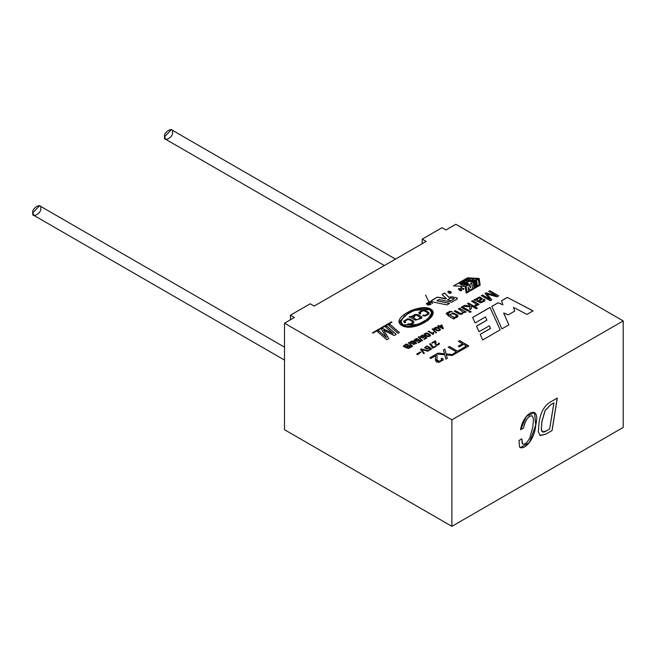 <?xml version="1.0" encoding="UTF-8"?>
<svg xmlns="http://www.w3.org/2000/svg" width="656" height="656" viewBox="0 0 656 656"><rect width="100%" height="100%" fill="white"/><g stroke="black" fill="none" stroke-linecap="round" stroke-linejoin="round"><path stroke-width="0.98" d="M457.257 298.98L451.672 302.195L457.257 298.98L457.257 297.98L457.257 299.054L456.806 297.816L457.257 297.98M461.783 284.975L459.536 283.482C461.102 282.047 463.767 281.842 467.531 282.867L468.491 283.851L463.193 285.27L468.491 283.892L463.193 285.27L467.088 283.843L460.947 283.564L462.898 284.327L461.783 285.048L462.898 284.327C456.223 283.253 466.744 282.474 467.08 283.859L463.193 285.196C467.753 285.171 469.204 284.392 467.531 282.867C463.767 281.842 461.102 282.047 459.536 283.482L461.783 284.975M459.536 283.597L461.783 285.048L459.536 283.482M623.2 320.907L455.83 224.278L445.949 229.985L441.996 227.706L422.226 239.12L426.179 241.4L314.167 306.073L310.206 303.794L290.444 315.2L294.396 317.488L284.507 323.195L451.877 419.824L623.2 320.907L623.2 427.433L623.2 320.907L451.877 419.824L284.507 323.195L294.396 317.488L290.444 315.2L290.444 319.767L290.444 315.2L310.206 303.794L314.167 306.073L426.179 241.4L422.226 239.12L422.226 243.679L422.226 239.12L441.996 227.706L445.949 229.985L455.83 224.278L623.2 320.907M385.457 326.852L386.794 326.081L396.224 334.33L394.133 335.544L383.686 330.222L388.795 338.619L386.827 339.759L377.389 331.51L378.725 330.739L386.458 337.537L381.489 329.148L382.71 328.435L393.124 333.592L385.457 326.852L393.124 333.592L382.71 328.435L381.489 329.148L386.458 337.537L378.725 330.739L377.389 331.51L386.827 339.759L388.795 338.619L383.686 330.222L394.133 335.544L396.224 334.33L386.794 326.081L385.457 326.852M388.557 325.064L389.902 324.285L399.34 332.535L397.995 333.314L388.557 325.064L397.995 333.314L399.34 332.535L389.902 324.285L388.557 325.064M446.318 313.224L448.171 315.766L453.755 318.996L448.171 315.766L446.318 313.224L449.991 311.28L452.246 311.789L449.926 312.117L447.892 314.265L449.221 315.118L453.206 312.953L457.626 315.044C458.355 316.791 457.134 317.766 453.944 317.963L454.739 318.422L453.755 318.996L454.739 318.422L453.944 317.963L457.921 315.897L457.626 315.044L453.206 312.953L449.221 315.118L447.581 313.625L449.926 312.117L452.246 311.789L449.991 311.28L446.318 313.224L446.178 313.855M458.421 308.837L459.503 308.205L465.973 311.944L464.989 312.51L464.063 311.977L461.791 314.281L459.348 314.117L454.255 311.239L455.338 310.616L460.414 313.388L462.365 313.109L463.128 312.141L458.421 308.837L463.128 312.141L462.365 313.109L460.414 313.388L455.338 310.616L454.255 311.239L459.348 314.117L461.791 314.281L464.063 311.977L464.989 312.51L465.973 311.944L459.503 308.205L458.421 308.837M461.16 307.254L462.242 306.631L468.712 310.362L467.63 310.985L461.16 307.254L467.63 310.985L468.712 310.362L462.242 306.631L461.16 307.254M468.819 311.674L469.901 311.051L471.156 311.772L470.073 312.395L468.819 311.674L470.073 312.395L471.156 311.772L469.901 311.051L468.819 311.674M467.408 303.646L468.491 303.023L477.404 308.164L476.313 308.787L471.254 305.868L471.262 308.886L469.844 309.706L469.917 306.885L463.128 306.114L464.481 305.335L469.942 305.983L469.967 305.122L467.408 303.646L469.967 305.122L469.942 305.983L464.481 305.335L463.128 306.114L469.917 306.885L469.844 309.706L471.262 308.886L471.254 305.868L476.313 308.787L477.404 308.164L468.491 303.023L467.408 303.646M471.557 301.252L472.648 300.62L479.118 304.351L478.134 304.925L477.15 304.359L477.363 305.278L475.436 306.237L474.813 305.434L476.24 304.622L474.813 305.434L475.436 306.237L477.363 305.278L477.15 304.359L478.134 304.925L479.118 304.351L472.648 300.62L471.557 301.252L474.944 303.203L471.557 301.252M476.043 304.048L474.944 303.203L476.043 304.048M482.34 298.718L479.725 296.955L476.568 298.431L476.166 299.603L475.116 299.267L473.993 299.923L475.116 299.193L476.166 299.53L476.568 298.431L479.725 296.955L482.34 298.718L479.52 301.383L481.061 301.924L482.685 301.424L483.546 300.612L483.136 299.743L484.366 299.193L484.997 300.112L484.677 301.047L480.651 302.842L473.993 299.841L475.116 299.193L476.166 299.53L475.116 299.193L473.993 299.841L480.651 302.842L484.677 301.047L484.997 300.112L484.366 299.193L483.136 299.743L483.546 300.612L482.685 301.424L481.061 301.924L479.52 301.383L482.39 298.513M488.704 291.354L489.827 290.698L498.74 295.848L496.986 296.856L486.809 293.921L496.986 296.856L498.74 295.848L489.827 290.698L488.704 291.354L496.297 295.733L488.704 291.354M487.769 295.02L491.803 299.849L490.245 300.751L481.332 295.602L482.463 294.954L489.934 299.267L485.087 293.437L486.129 292.838L496.297 295.733L486.129 292.838L485.087 293.437L489.934 299.267L482.463 294.954L481.332 295.602L490.245 300.751L491.803 299.849L486.809 293.921M416.765 354.256L417.372 353.461L416.765 354.256L417.536 354.699L416.765 354.256M417.831 353.248L419.586 352.723L420.037 351.903L420.783 352.329L417.536 354.699L420.783 352.329L420.037 351.903L419.586 352.723L417.372 353.461M420.471 349.345L421.193 348.926L428.483 350.788L427.728 351.222L421.398 349.468L424.375 353.166L423.661 353.576L420.471 349.345L423.661 353.576L424.375 353.166L421.398 349.468L427.728 351.222L428.483 350.788L421.193 348.926L420.471 349.345M429.327 347.869L427.023 349.025L424.514 347.647L426.826 346.04L428.409 346.352L425.801 346.778L425.35 347.442L427.138 348.492L429.401 347.049L431.599 348.902L428.983 350.419L428.36 350.058L430.467 348.844L429.327 347.869L430.467 348.844L428.36 350.058L428.983 350.419L431.599 348.902L429.401 347.049L427.138 348.492L425.35 347.442L425.801 346.778L428.409 346.352L426.826 346.04L424.514 347.647L427.023 349.025L429.327 347.869M433.067 347.344L435.65 345.86L436.265 346.212L432.862 348.18L429.672 344.031L430.344 343.646L431.591 344.654L433.067 347.426L435.65 345.86L433.067 347.344L431.591 344.654L430.344 343.646L429.672 344.031L432.862 348.18L436.265 346.212L435.65 345.86L436.265 346.286L435.65 345.933L433.067 347.344M438.692 343.974L437.24 344.908L435.838 344.072L437.24 344.908L438.692 344.047L438.192 343.441L438.938 343.014L438.192 343.359L438.692 343.974L437.24 344.835L435.838 343.99L435.945 341.735L435.305 340.784L431.812 342.875L435.305 340.784L431.812 342.793L432.427 343.154L435.018 341.653L432.427 343.154L431.812 342.793L435.305 340.784L435.945 341.735L435.838 343.99L437.24 344.835L438.692 343.974L438.192 343.359L438.938 343.014L439.553 343.965L437.117 345.335L434.936 343.941L435.018 341.653L434.936 343.941L437.117 345.335L439.553 343.892M435.617 356.438L435.322 359.414L439.159 362.235L443.415 359.841L442.341 358.184L441.045 358.783L441.914 359.857L439.372 361.358L436.929 359.89L437.101 355.937L435.986 354.265L429.877 357.873L435.986 354.265L429.877 357.799L430.951 358.422L435.486 355.798L430.951 358.422L429.877 357.799L435.986 354.265L437.101 355.937L436.929 359.89L439.372 361.358C441.914 360.915 442.472 360.054 441.045 358.783L442.341 358.184L443.415 359.841L439.159 362.235C436.289 362.506 435.051 361.046 435.461 357.856L435.617 356.544M443.44 349.968L444.899 349.123L446.129 353.928L453.69 354.666L452.263 355.495L446.342 354.896L447.269 358.381L445.932 359.144L444.743 354.773L436.47 353.986L437.954 353.133L444.506 353.773L443.44 349.968L444.506 353.773L437.954 353.133L436.47 353.986L444.743 354.773L445.932 359.144L447.269 358.381L446.342 354.896L452.263 355.495L453.69 354.666L446.129 353.928L444.899 349.123L443.44 349.968M448.237 347.196L449.45 346.491L457.576 351.181L460.602 349.435L461.676 350.058L454.419 354.248L453.345 353.625L456.363 351.887L448.237 347.196L456.363 351.887L453.345 353.625L454.419 354.248L461.676 350.058L460.602 349.435L457.576 351.181L449.45 346.491L448.237 347.196M458.38 341.341L459.594 340.644L468.794 345.95L462.587 349.533L461.504 348.91L466.498 346.032L463.644 344.384L459.323 346.876L458.241 346.253L462.57 343.76L458.38 341.341L462.57 343.76L458.241 346.253L459.323 346.876L463.644 344.384L466.498 346.032L461.504 348.91L462.587 349.533L468.794 345.95L459.594 340.644L458.38 341.341M428.335 303.359L427.696 303.015L426.99 303.933L429.286 303.892L429.951 304.696L427.843 305.106L429.327 304.343L426.63 304.154L426.343 303.523L427.778 302.703L428.696 303.154L427.778 302.703L426.343 303.523L426.63 304.154L429.327 304.343L427.843 305.106L429.951 304.696L429.286 303.892L426.99 303.933L427.696 303.015L428.335 303.359M429.254 302.695L430.369 302.031L432.542 303.408L429.918 301.522L428.524 302.326L428.868 302.965L428.524 302.326L429.918 301.522L430.762 301.94L429.918 301.448L428.524 302.252L430.68 304.482L428.524 302.252L429.918 301.448L432.542 303.408L430.369 302.031L429.254 302.695L431.049 304.269L430.68 304.482L431.049 304.269L428.999 302.359M448.638 292.117L448.843 291.133L450.155 291.764L450.779 292.625L448.983 293.101L449.926 293.494L451.353 292.584L450.672 291.494L447.786 291.592L448.187 292.379L448.843 291.133L448.187 292.379L447.786 291.592L450.672 291.494L449.926 293.494L448.983 293.101L450.779 292.699M461.029 289.009L461.783 290.337L460.692 290.854L459.208 290.059L458.454 288.73L460.291 288.451L461.029 289.009L460.291 288.451L458.454 288.73L459.208 290.059L460.692 290.854L461.783 290.337L461.029 289.009L461.783 290.411L461.029 289.009M463.603 289.501L463.972 288.64L463.603 289.501L463.972 288.64L463.07 288.927L463.808 288.427L463.07 288.927L461.102 287.131L463.07 288.853L463.972 288.566L463.398 289.542L460.832 287.287L463.398 289.542M406.244 347.172L405.072 347.319L403.432 346.048L406.417 343.941L411.517 346.885L408.516 348.443L406.179 347.754L406.244 347.172L406.179 347.754L408.516 348.443L411.517 346.885L406.417 343.941L403.432 346.048L405.072 347.319L406.244 347.172L406.179 347.754M408.327 342.735L408.836 342.44L412.632 346.335L412.124 346.63L408.327 342.735L412.124 346.63L412.632 346.335L408.836 342.44L408.327 342.735M414.625 342.235L412.526 343.695L410.213 342.629L410.148 341.932C412.206 340.374 414.354 340.833 416.601 343.293L413.173 344.474L415.789 343.646L414.625 342.235L415.789 343.646L413.173 344.474L416.601 343.293C414.354 340.833 412.206 340.374 410.148 341.932L410.213 342.629L412.526 343.695L414.674 342.58M418.782 340.333L416.544 341.456L414.108 340.111L416.355 338.553L417.888 338.865L415.355 339.275L414.92 339.915L418.167 340.259L418.848 339.537L420.98 341.333L418.438 342.801L417.847 342.457L419.889 341.276L418.782 340.333L419.889 341.276L417.847 342.457L418.438 342.801L420.98 341.333L418.848 339.537L418.167 340.259L414.92 339.915L415.355 339.275L417.888 338.865L416.355 338.553L414.108 340.111L416.544 341.456L418.782 340.333M418.241 337.012L418.741 336.725L422.538 340.62L422.038 340.907L418.241 337.012L422.038 340.907L422.538 340.62L418.741 336.725L418.241 337.012M424.735 336.889L422.497 338.012L420.061 336.676L422.308 335.118L423.85 335.421L421.308 335.839L420.873 336.479L424.12 336.823L424.801 336.102L426.933 337.897L424.399 339.365L423.801 339.021L425.842 337.84L424.735 336.889L425.842 337.84L423.801 339.021L424.399 339.365L426.933 337.897L424.801 336.102L424.12 336.823L420.873 336.479L421.308 335.839L423.85 335.421L422.308 335.118L420.061 336.676L422.497 338.012L424.735 336.889M428.983 333.806L430.549 335.569L429.032 336.594L426.974 336.364L424.391 334.79L426.4 332.904L428.983 333.806L426.4 332.904L424.079 334.101L426.974 336.364L429.032 336.594L430.549 335.569L428.983 333.806M433.19 334.388L428.081 331.428L428.696 331.075L432.681 333.371L433.19 332.215L433.788 332.559L433.19 334.388L433.788 332.559L433.19 332.215L432.681 333.371L428.696 331.075L428.081 331.428L433.19 334.388M432.124 329L432.632 328.705L436.429 332.6L435.92 332.895L432.124 329L435.92 332.895L436.429 332.6L432.632 328.705L432.124 329M438.889 328.09L440.455 329.845L438.938 330.878L436.88 330.64L434.297 329.066L433.993 328.254L436.314 327.18L438.889 328.09L436.314 327.18L433.993 328.254L434.297 329.066L436.88 330.64L438.938 330.878L440.455 329.845L438.889 328.09M437.724 325.86L438.347 325.499L439.561 326.204L441.783 324.925L443.341 328.508L442.825 328.812L439.52 326.901L438.823 327.303L438.249 326.967L438.938 326.565L437.724 325.86L438.938 326.565L438.249 326.967L438.823 327.303L439.52 326.901L442.825 328.812L443.341 328.508L441.783 324.925L439.561 326.204L438.347 325.499L437.724 325.86M431.574 300.473L431.164 301.088L431.574 300.473L432.083 301.809L446.941 304.925L449.573 303.408L436.888 300.743L438.889 299.513L451.672 302.195L438.889 299.513L436.888 300.669L449.573 303.408L446.941 304.925L432.083 301.809L431.574 300.473L437.339 297.143L446.318 298.628L442.095 294.405L444.563 292.97L448.794 297.201L451.935 296.791L457.257 298.054L451.935 296.791L448.802 297.193L444.563 292.97L442.095 294.405L446.318 298.628L437.339 297.143L431.164 301.047M391.968 322.203L372.993 333.158L372.452 332.846L391.435 321.891L391.968 322.276L391.435 321.891L372.452 332.846L372.993 333.158L391.968 322.203M489.975 307.418L500.208 329.837L482.685 339.947L480.176 334.355L490.483 328.402L489.368 325.753L479.028 331.723L476.502 326.147L486.883 320.153L485.44 316.946L475.059 322.941L472.615 317.447L489.975 307.418L500.208 329.911L489.975 307.418L472.615 317.447L475.059 322.941L485.44 316.946L486.883 320.153L476.502 326.147L479.028 331.723L489.368 325.753L490.483 328.476L480.176 334.355L482.685 339.947L500.208 329.837L489.975 307.418M507.285 297.43L533.082 310.854L526.916 314.413L513.591 307.418L514.657 311.157L508.261 314.847L503.669 312.978L508.859 324.835L501.938 328.836L491.787 306.377L498.101 302.728L502.914 304.819L501.487 300.776L507.285 297.43L533.082 310.928L507.285 297.43L501.487 300.776L502.914 304.819L498.101 302.728L491.787 306.377L501.938 328.836L508.859 324.835L503.669 312.978L508.261 314.847L514.657 311.157L513.591 307.418L526.916 314.413L533.082 310.854L507.285 297.43M480.176 285.122L466.219 293.175L465.202 286.475L453.591 285.885L467.548 277.832L479.159 278.415L480.176 285.196L479.159 278.415L467.548 277.832L479.159 278.497L467.548 277.832L453.591 285.885L465.202 286.475L466.219 293.175L480.176 285.122M430.721 309.091C441.562 315.331 413.674 332.707 401.874 325.507C389.566 318.586 420.07 302.744 430.721 309.091L410.763 310.6L399.414 321.645L405.506 326.721L416.962 325.745L427.884 320.538L433.198 312.92L430.721 309.091L433.198 312.961L430.721 309.091M284.507 429.713L284.507 323.195L284.507 429.713L451.877 526.342L451.877 419.824L451.877 526.342L623.2 427.433L451.877 526.342L284.507 429.713M425.523 295.044L429.065 302.096M519.618 447.089C523.463 450.615 534.402 441.029 535.747 425.211L534.55 412.476L526.333 416.404L520.577 429.729L523.39 428.032C525.702 419.307 528.67 415.273 532.303 415.937C528.67 415.273 525.702 419.307 523.39 428.032L523.455 428.065C525.768 419.34 528.736 415.314 532.369 415.978L533.5 419.143L532.852 426.835L529.745 438.101C526.801 443.185 524.283 445.039 522.201 443.669L521.848 438.856L518.978 440.512L521.848 438.856L522.201 443.669C524.283 445.039 526.801 443.185 529.745 438.101L532.852 426.835L533.5 419.143L532.369 415.978C528.736 415.314 525.768 419.34 523.455 428.065L520.577 429.729C523.086 412.345 541.052 403.366 535.747 425.211C534.402 441.029 523.463 450.615 519.618 447.089L518.978 440.512L519.618 447.089L520.233 447.63M557.305 398.044L552.081 430.516L545.792 434.149L540.273 435.592L538.297 431.722L538.994 423.292C540.323 412.558 544.308 405.367 550.942 401.71L557.305 398.044L550.942 401.71C544.308 405.367 540.323 412.558 538.994 423.292L538.297 431.722L540.273 435.592L545.792 434.149L552.081 430.516L545.726 434.108L539.872 435.395L545.726 434.108L552.081 430.516L557.305 398.044M395.527 259.095L171.331 129.658L164.582 136.784L165.747 139.343L384.35 265.549M172.495 132.217C173.897 136.825 163.18 143.016 164.582 136.784C163.18 132.176 173.897 125.985 172.495 132.217M284.507 347.172L39.549 205.746L32.8 212.872L33.956 215.43L284.507 360.087M40.705 208.305C42.115 212.913 31.398 219.096 32.8 212.872C31.398 208.255 42.115 202.073 40.705 208.305M513.591 307.492L514.657 311.231L513.591 307.492M503.669 313.06L508.859 324.917L503.669 313.06M491.787 306.459L498.101 302.728L502.914 304.819L498.101 302.81L491.787 306.459M501.487 300.85L507.285 297.504L501.487 300.85M472.615 317.52L489.975 307.5L472.615 317.52M476.502 326.221L486.883 320.226L476.502 326.221M480.176 334.429L490.483 328.476L480.176 334.429M477.666 278.89L472.353 282.039L477.666 278.89L472.353 282.039L470.483 281.867L472.353 282.039L470.483 281.867L474.058 279.8L471.984 279.694L474.058 279.874L471.984 279.694L468.4 281.842L471.984 279.768L468.4 281.842L466.531 281.744L468.4 281.842L466.531 281.67L470.106 279.604L468.031 279.497L470.106 279.677L468.031 279.497L464.448 281.637L468.031 279.571L464.448 281.637L462.578 281.547L464.448 281.637L462.578 281.465L467.892 278.398L477.666 278.89L467.892 278.398L462.578 281.465L464.448 281.563L468.031 279.497L470.106 279.604L466.531 281.67L468.4 281.76L471.984 279.694L474.058 279.8L470.483 281.867L472.353 281.965L477.666 278.89M469.95 284.114L470.516 287.918L469.95 284.114L471.689 283.113L472.541 288.837L470.016 290.296L472.541 288.837L470.016 290.296L468.146 287.246L468.712 291.051L466.974 292.051L468.712 291.051L466.974 292.051L466.121 286.328L466.974 292.051L466.121 286.328L468.646 284.868L470.516 287.845L469.95 284.114L470.516 287.845L468.646 284.868L466.121 286.328L466.974 291.977L468.712 290.969L468.146 287.246L470.016 290.214L472.541 288.755L471.689 283.113L469.95 284.114M468.146 287.32L470.016 290.296L468.146 287.32M453.591 285.967L467.548 277.906L453.591 285.967M479.192 284.917L473.87 288.066L479.192 284.917L473.87 288.066L473.706 286.91L473.87 288.066L473.706 286.91L477.289 284.843L477.109 283.638L477.289 284.917L477.109 283.638L473.525 285.786L477.109 283.72L473.525 285.786L473.361 284.704L473.525 285.786L473.361 284.63L476.945 282.564L476.764 281.358L476.945 282.638L476.764 281.358L473.181 283.499L476.764 281.432L473.181 283.499L473.017 282.342L473.181 283.499L473.017 282.342L478.331 279.276L479.192 284.917L478.331 279.276L473.017 282.342L473.181 283.425L476.764 281.358L476.945 282.564L473.361 284.63L473.525 285.704L477.109 283.638L477.289 284.843L473.706 286.91L473.87 287.992L479.192 284.917M460.955 283.605L467.08 283.884L460.955 283.605M461.783 285.048L462.898 284.401L461.783 285.048M372.452 332.928L391.435 321.965L372.452 332.928M451.074 300.637L447.449 299.874L451.074 300.719L454.37 298.734L451.074 300.719L447.449 299.874L450.746 297.972L454.37 298.734L450.746 297.972L447.449 299.874L451.074 300.637M436.888 300.743L449.573 303.49L436.888 300.743M431.574 300.546L437.339 297.143L445.801 299.005L446.318 298.628L445.801 299.005L437.339 297.225L431.574 300.546M442.095 294.478L444.563 292.97L448.794 297.275L451.935 296.791L456.806 297.89L451.935 296.865L448.794 297.275L444.563 293.052L442.095 294.478M437.724 325.942L438.347 325.499L439.561 326.286L441.783 324.925L443.341 328.59L441.783 325.007L439.561 326.286L438.347 325.581L437.724 325.942M438.249 327.041L438.938 326.565L438.249 327.041M441.742 325.614L442.439 327.943L440.143 326.54L441.742 325.614L440.143 326.614L442.439 327.869L441.742 325.614M440.143 326.614L442.439 327.943L440.143 326.614M434.83 328.508L435.149 327.852L434.83 328.508C437.486 330.558 439.085 330.936 439.651 329.64C439.085 330.936 437.486 330.558 434.83 328.508L435.149 327.852L438.249 328.459L439.668 329.812M435.149 327.926L434.83 328.582C437.486 330.632 439.085 331.009 439.651 329.714C439.085 331.009 437.486 330.632 434.83 328.582L435.149 327.926L434.83 328.582M433.993 328.254L434.297 329.066M440.455 329.845L440.16 329.041M434.297 329.148L433.993 328.336L436.314 327.254L438.889 328.164L436.314 327.254L433.993 328.336L434.297 329.148M439.651 329.64L438.249 328.459L435.149 327.852M432.124 329.074L432.632 328.705L436.429 332.674L432.632 328.779L432.124 329.074M428.081 331.51L428.696 331.075L432.681 333.445L433.19 332.215L433.788 332.633L433.19 332.289L432.681 333.445L428.696 331.149L428.081 331.51M433.591 334.15L433.468 333.437M433.468 333.51L433.591 334.232M424.899 334.101L425.236 333.568C424.547 334.33 425.555 335.2 428.261 336.159L429.737 335.364L428.261 336.159C425.555 335.2 424.547 334.33 425.236 333.568L428.335 334.183L429.754 335.536M425.236 333.642C424.547 334.412 425.555 335.273 428.261 336.233L429.737 335.437L428.261 336.233C425.555 335.273 424.547 334.412 425.236 333.642M430.549 335.569L430.254 334.757M424.079 334.134L426.4 332.977L428.983 333.888L426.4 332.977L424.079 334.134M429.737 335.364L426.375 333.387L425.236 333.568M420.061 336.749L422.308 335.191L423.85 335.503L422.308 335.191L420.061 336.749M424.137 336.389L424.12 336.823M420.873 336.43L421.308 335.839M421.308 335.913L420.873 336.553L421.308 335.913L420.873 336.553L424.12 336.897L424.801 336.102L426.933 337.971L424.801 336.175L424.137 336.462M423.801 339.095L425.842 337.84L423.801 339.095M424.12 336.897L420.873 336.553M418.241 337.094L418.741 336.725L422.538 340.694L418.741 336.799L418.241 337.094M414.108 340.185L416.355 338.627L417.888 338.939L416.355 338.627L414.108 340.185M418.175 339.833L418.167 340.259M414.92 339.865L415.355 339.275M415.355 339.357L414.92 339.988L415.355 339.357L414.92 339.988L418.167 340.333L418.848 339.537L420.98 341.415L418.848 339.619L418.175 339.906M417.847 342.53L419.889 341.276L417.847 342.53M418.167 340.333L414.92 339.988M410.148 341.932L410.213 342.629M410.213 342.703L410.148 342.014C412.206 340.456 414.354 340.907 416.601 343.367L416.601 343.367C414.354 340.907 412.206 340.456 410.148 342.014L410.213 342.703M413.173 344.556L415.806 343.539L413.173 344.556M410.918 342.202L411.287 341.62L410.918 342.202L412.616 343.186L414.051 342.358L412.616 343.186L410.918 342.202L411.287 341.62L413.551 341.727L414.051 342.448L413.551 341.801M411.287 341.702L410.918 342.276L412.616 343.26L414.051 342.432L412.616 343.26L410.918 342.276L411.287 341.702L410.918 342.276M414.051 342.358L413.551 341.727L411.287 341.62M408.327 342.809L408.836 342.44L412.632 346.417L408.836 342.522L408.327 342.809M403.432 346.048L403.53 346.54M403.53 346.614L403.735 345.663L406.417 343.941L411.517 346.958L406.417 344.015L403.735 345.663L403.53 346.614M406.868 347.368L408.385 347.918L410.246 346.926L407.77 347.967L407.015 347.073L408.704 346.032L410.246 346.999L408.704 346.032L407.015 347.073M407.015 347.155L407.77 348.049L410.246 346.999L408.385 348L406.884 347.524M404.408 346.302L405.383 346.811L408.106 345.687L405.383 346.811L404.408 346.302L406.343 344.671L408.106 345.769L406.343 344.671L404.383 345.991M404.383 346.065L405.383 346.893L408.106 345.769L405.383 346.893L404.408 346.376M406.179 347.828L406.244 347.254L406.179 347.828M463.603 289.419L463.972 288.566L463.603 289.419M460.742 289.173L461.496 290.173L459.503 289.886L458.749 288.894L459.725 288.492L460.742 289.173L459.725 288.492L459.503 289.886C461.439 290.993 461.857 290.756 460.742 289.173M458.749 288.935L459.503 289.968L461.496 290.247L459.503 289.968L458.749 288.935M461.783 290.337L461.783 289.927M458.462 289.214L460.291 288.533L461.029 289.083L460.291 288.533L458.462 289.214M448.843 291.207L448.638 292.191M447.786 291.666L450.672 291.576L451.353 292.617L450.672 291.576L447.786 291.666M448.983 293.175L449.442 292.838M428.524 302.252L428.868 302.892M430.762 301.94L432.542 303.482L430.762 301.94M429.951 304.696L429.696 304.13M426.99 303.933L426.794 303.523M426.794 303.597L427.294 304.171L429.696 304.204L429.951 304.769L429.286 303.966L427.294 304.171L426.794 303.597L426.99 304.015M426.343 303.523L426.63 304.154M429.491 304.769L428.204 304.974L429.327 304.417M426.63 304.236L426.343 303.597L427.778 302.777L428.696 303.228L427.778 302.777L426.343 303.597L426.63 304.236M399.414 321.686L410.795 310.665L430.721 309.165L410.795 310.665L399.414 321.686M429.655 309.698L431.697 312.937L428.229 318.775L417.938 324.466L402.956 324.892L400.906 321.645L404.383 315.807L414.674 310.124L429.655 309.698C426.794 307.139 419.791 308.181 408.639 312.805C400.463 319.169 398.569 323.195 402.956 324.892C405.818 327.442 412.821 326.409 423.965 321.784C432.14 315.413 434.042 311.387 429.655 309.698M431.697 312.978L428.27 318.816L417.987 324.523L402.956 324.966L400.906 321.686L402.956 324.966L417.938 324.54L428.229 318.857L431.697 312.937M420.545 317.561L417.856 319.538L415.961 319.456L412.673 316.93L414.723 316.536L414.264 316.003L412.903 316.389L414.264 316.003L414.723 316.536L412.673 316.93L415.961 319.456L417.856 319.538L420.545 317.561L416.207 315.044L412.903 316.315L416.207 315.044L420.545 317.561L417.856 319.62L420.545 317.635M414.264 316.003L414.723 316.618L414.264 316.003M412.673 317.053L415.961 319.538L412.673 316.93M415.961 319.538L417.856 319.62L415.961 319.538M412.903 316.389L414.264 316.085L412.903 316.389M420.783 313.748L420.16 312.51L420.783 313.748M420.143 312.609L420.783 313.666L419.586 314.076L418.872 312.412L419.586 314.076L420.783 313.666L420.16 312.436L422.628 310.87L424.489 310.977L427.532 312.691L427.819 313.765L425.252 315.29L423.374 315.118L425.252 315.364L427.819 313.839L427.532 312.764L427.819 313.839L425.252 315.364L423.374 315.118L422.661 315.79L423.374 315.044L422.661 315.716L425.244 316.012L428.934 314.011L428.885 312.568L425.031 310.288L422.546 310.132L418.848 312.666M428.934 314.093L428.885 312.65L425.031 310.362L422.546 310.214L418.872 312.494L422.546 310.214L425.031 310.362L428.885 312.65L428.934 314.093M411.402 317.053L409.508 317.373L409.123 316.832L411.558 316.438L415.141 314.404L417.7 314.462L421.57 316.7L421.677 318.185L415.502 320.194L411.82 318.234L411.402 317.053L411.82 318.234L415.502 320.194L421.677 318.185L421.57 316.7L417.7 314.462L415.141 314.404L411.558 316.512L409.123 316.905L411.558 316.512L415.141 314.478L417.7 314.536L421.57 316.774L421.677 318.258L421.57 316.774L417.7 314.536L415.141 314.478L411.558 316.512L409.123 316.832L409.508 317.373L411.402 317.201M405.621 322.498L404.998 321.26L405.621 322.498M404.99 321.358L405.621 322.424L404.432 322.826L403.711 321.169L404.432 322.826L405.621 322.424L404.998 321.186L407.466 319.62L409.328 319.734L412.37 321.44L412.657 322.514L410.09 324.039L408.212 323.875L410.09 324.113L412.657 322.588L412.37 321.522L412.657 322.588L410.09 324.113L408.212 323.875L407.499 324.54L408.212 323.802L407.499 324.466L410.082 324.769L413.772 322.768L413.723 321.325L409.869 319.037L407.376 318.89L403.686 321.415M413.772 322.842L413.723 321.399L409.869 319.119L407.376 318.964L403.711 321.243L407.376 318.964L409.869 319.119L413.723 321.399L413.772 322.842M428.934 314.011L428.885 312.568L428.934 314.011L425.244 316.012L422.661 315.716L423.374 315.044L425.252 315.29L427.819 313.765L427.532 312.691L424.489 310.977L422.628 310.87L420.16 312.436M421.677 318.185L421.816 317.627M413.772 322.768L413.723 321.325L413.772 322.768L410.082 324.769L407.499 324.466L408.212 323.802L410.09 324.039L412.657 322.514L412.37 321.44L409.328 319.734L407.466 319.62L404.998 321.186M403.711 321.169L407.376 318.89L409.869 319.037L413.723 321.325M418.872 312.412L422.546 310.132L425.031 310.288L428.885 312.568M458.38 341.415L459.594 340.644L468.794 346.032L459.594 340.718L458.38 341.415M461.504 348.992L466.498 346.032L461.504 348.992M458.241 346.335L462.57 343.76L458.241 346.335M448.237 347.27L449.45 346.491L457.576 351.255L460.602 349.435L461.676 350.132L460.602 349.509L457.576 351.255L449.45 346.573L448.237 347.27M453.345 353.707L456.363 351.887L453.345 353.707M443.44 350.042L444.899 349.123L446.129 354.01L453.69 354.748L446.129 354.01L444.899 349.197L443.44 350.042M446.342 354.97L447.269 358.455L446.342 354.97M436.47 354.068L437.954 353.133L444.506 353.773L437.954 353.207L436.47 354.068M436.929 359.89L436.839 359.086L436.929 359.964L439.372 361.431L441.914 359.931L439.372 361.431L436.929 359.964M437.126 356.38L437.101 355.937M435.986 354.347L437.126 356.421L435.986 354.347M442.341 358.258L443.415 359.923L442.341 358.258M435.322 359.455L435.461 357.938L435.322 359.455M435.879 342.678L435.945 341.735M435.305 340.858L435.879 342.76L435.305 340.858M435.092 342.022L435.002 342.834M439.553 343.965L438.938 343.014L439.553 344.039L438.938 343.096L438.192 343.441M435.002 342.908L435.092 342.096M429.672 344.105L430.344 343.646L431.591 344.728L433.067 347.426L431.591 344.728L430.344 343.719L429.672 344.105M424.514 347.721L426.826 346.114L428.409 346.434L426.826 346.114L424.514 347.721M428.712 347.352L428.696 347.795M425.35 347.442L425.801 346.778M425.801 346.86L425.35 347.516L425.801 346.86L425.35 347.516L427.138 348.566L429.401 347.049L431.599 348.984L429.401 347.131L428.712 347.426M428.36 350.14L430.467 348.844L428.36 350.14M428.696 347.869L427.138 348.566L425.35 347.516M420.471 349.418L421.193 348.926L428.483 350.862L421.193 349L420.471 349.418M421.398 349.55L424.375 353.24L421.398 349.55M417.372 353.535L416.765 354.338L417.372 353.535L419.586 352.797L420.037 351.903L420.783 352.329M417.536 354.699L417.634 354.248M420.783 352.403L420.037 351.977L419.586 352.797L417.831 353.322M488.704 291.428L489.827 290.698L498.74 295.922L489.827 290.78L488.704 291.428M486.809 294.003L491.803 299.923M481.332 295.684L482.463 294.954L489.934 299.341L482.463 295.028L481.332 295.684M485.087 293.519L486.129 292.838L496.297 295.815L486.129 292.912L485.087 293.519M476.166 299.603L476.568 298.513L479.725 297.037L482.34 298.792L479.725 297.037L476.568 298.513L476.166 299.603M479.52 301.465L481.061 302.006L483.562 300.522L481.061 302.006L479.52 301.465M483.136 299.817L484.366 299.193L485.014 300.309L484.366 299.267L483.136 299.817M477.347 299.923L477.306 299.07L477.347 299.923L478.65 300.899L477.347 299.923L477.306 299.07L479.429 297.857L480.774 298.931L478.65 300.973L480.774 298.931M477.306 299.144L477.347 299.997L477.306 299.144L477.347 299.997L478.65 300.973L480.856 298.554M480.774 299.013L478.65 300.973L477.347 299.997M480.856 298.48L479.429 297.857L477.306 299.07M471.557 301.325L472.648 300.62L479.118 304.425L472.648 300.694L471.557 301.325M477.15 304.433L477.363 305.352L477.15 304.433M477.363 305.278L477.15 304.359M476.24 304.696L474.813 305.507L476.24 304.696L476.043 304.122M467.408 303.72L468.491 303.023L477.404 308.238L468.491 303.097L467.408 303.72M471.254 305.942L471.262 308.96L471.254 305.942M469.844 309.78L469.917 306.885L469.844 309.78M463.128 306.196L464.481 305.335L469.942 306.065L469.967 305.122L469.942 306.065L464.481 305.409L463.128 306.196M468.819 311.748L469.901 311.051L471.156 311.846L469.901 311.124L468.819 311.748M461.16 307.328L462.242 306.631L468.712 310.436L462.242 306.705L461.16 307.328M458.421 308.91L459.503 308.205L465.973 312.018L459.503 308.287L458.421 308.91M464.136 312.469L464.063 311.977M454.255 311.313L455.338 310.616L460.414 313.47L462.365 313.183L463.136 312.166L462.365 313.183L460.414 313.47L455.338 310.69L454.255 311.313M446.178 313.814L449.991 311.354L452.246 311.862L449.991 311.354L446.178 313.814M447.581 313.658L449.221 315.192L447.581 313.658M449.204 314.97L453.206 313.027L457.626 315.118L457.921 315.938L457.626 315.118L453.206 313.027L449.204 314.97M453.944 318.045L454.739 318.504L453.944 318.045M456.453 315.872L455.198 314.56C452.312 313.388 450.68 313.617 450.287 315.241L453.927 317.324L455.805 316.938L456.453 315.872L455.805 316.938L453.927 317.324L450.287 315.241C450.68 313.617 452.312 313.388 455.198 314.56L456.461 316.044M450.287 315.241L453.927 317.406L455.805 317.012L456.453 315.954L455.805 317.012L453.927 317.406L450.278 315.175M388.557 325.138L389.902 324.285L399.34 332.608L389.902 324.359L388.557 325.138M385.457 326.934L386.794 326.081L396.224 334.412L386.794 326.163L385.457 326.934M383.686 330.296L388.795 338.701L383.686 330.296M377.389 331.583L378.725 330.739L386.458 337.61L378.725 330.813L377.389 331.583M381.489 329.222L382.71 328.435L393.124 333.674L382.71 328.517L381.489 329.222M553.902 402.858L549.646 428.991L546.309 430.918L542.487 431.861L541.323 429.245L541.897 421.849L545.128 410.541L550.712 404.777L553.967 402.891L550.646 404.744L545.062 410.5L541.831 421.816L541.257 429.213L542.455 431.837L541.257 429.213L541.831 421.816L545.062 410.5L550.646 404.744L553.902 402.858M557.239 398.003L552.016 430.484L557.239 398.003M553.967 402.891L550.712 404.777L545.128 410.541L541.897 421.849L541.323 429.245C541.602 432.337 543.266 432.894 546.309 430.918L549.646 428.991L553.967 402.891M521.782 438.815L522.586 444.022L521.782 438.815M523.39 428.032L520.511 429.688L523.39 428.032M520.2 447.613L529.4 442.513L535.681 425.17L534.517 412.46L535.681 425.17C534.337 440.996 523.398 450.574 519.552 447.056"/></g></svg>

